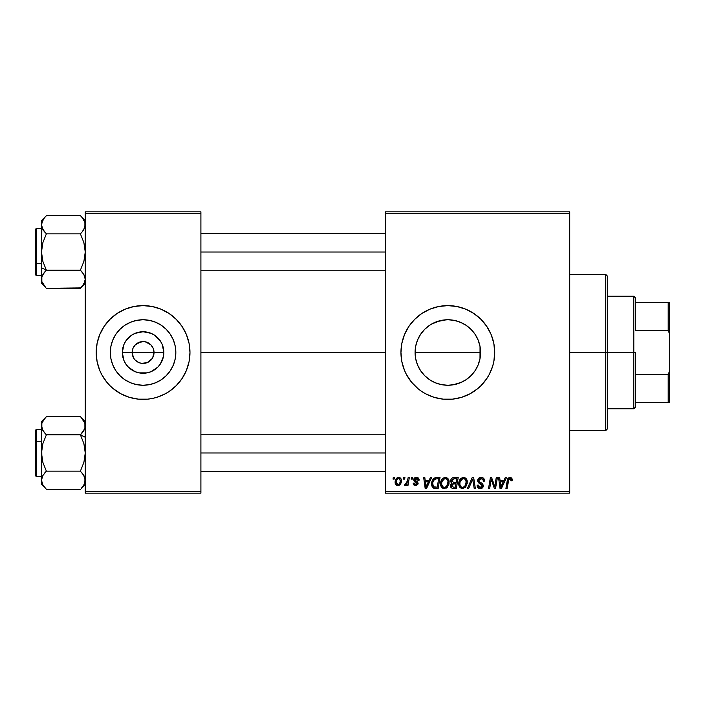 <?xml version="1.0" encoding="UTF-8"?>
<svg xmlns="http://www.w3.org/2000/svg" width="705" height="705" viewBox="0 0 705 705"><rect width="100%" height="100%" fill="white"/><g stroke="black" fill="none" stroke-linecap="round" stroke-linejoin="round"><path stroke-width="1.06" d="M133.501 357.787L132.143 352.5A10.936 10.936 0 0 0 143.08 363.436A10.936 10.936 0 0 0 154.025 352.5L163.842 352.5A20.753 20.753 0 0 1 143.08 373.253A20.753 20.753 0 0 1 122.326 352.5L154.025 352.5A10.936 10.936 0 0 1 143.08 363.436A10.936 10.936 0 0 1 132.143 352.5L132.981 348.314L135.351 344.763L140.947 341.766L145.221 341.766L150.817 344.763L153.188 348.314L154.025 352.5L152.659 357.787M139.863 362.952L141.538 363.331M142.181 363.401L147.274 362.608L141.652 363.348L138.894 362.608L135.351 360.237L137.008 361.594M137.898 362.132L138.894 362.608M133.985 358.581L135.351 360.237L133.985 358.581M175.836 352.5A32.756 32.756 0 0 1 143.08 385.256A32.756 32.756 0 0 1 110.324 352.5L110.958 346.111L112.818 339.969L115.849 334.302L119.921 329.341L124.882 325.261L130.548 322.238L136.691 320.37L143.08 319.744L149.478 320.37L155.62 322.238L161.286 325.261L166.248 329.341L170.319 334.302L173.351 339.969L175.21 346.111L175.836 352.5L175.21 358.889L173.351 365.031L170.319 370.698L166.248 375.659L161.286 379.739L155.62 382.762L149.478 384.63L143.08 385.256L136.691 384.63L130.548 382.762L124.882 379.739L119.921 375.659L115.849 370.698L112.818 365.031L110.958 358.889L110.324 352.5A32.756 32.756 0 0 1 143.08 319.744A32.756 32.756 0 0 1 175.836 352.5M96.197 352.544A46.883 46.883 0 0 0 99.757 370.425L101.731 374.602A46.883 46.883 0 0 0 109.892 385.617M99.775 370.46A46.883 46.883 0 0 0 101.731 374.602L106.843 382.242L109.936 385.653L113.338 388.746L120.987 393.848L129.473 397.364L138.488 399.162L147.68 399.162L152.227 398.484A46.883 46.883 0 0 0 156.669 397.373L165.181 393.848L169.129 391.486L176.232 385.653A46.883 46.883 0 0 0 186.393 370.46M109.971 385.688A46.883 46.883 0 0 0 129.447 397.356L125.146 395.813M129.5 397.373A46.883 46.883 0 0 0 133.941 398.484M156.721 397.356A46.883 46.883 0 0 0 176.197 385.688M186.411 370.425A46.883 46.883 0 0 0 189.971 352.544M176.232 385.653L182.066 378.55L186.402 370.442L189.063 361.647L189.971 352.5A46.883 46.883 0 0 1 143.08 399.382A46.883 46.883 0 0 1 96.197 352.5L97.096 361.647L99.766 370.442L98.215 366.106M479.99 346.27L480.59 352.5L480.026 358.545L480.59 352.5A32.756 32.756 0 0 1 447.834 385.256A32.756 32.756 0 0 1 415.078 352.5L415.694 358.854M477.241 366.926L478.219 364.723M478.14 364.934L478.351 364.388M471.046 375.615L473.954 372.266M415.677 358.739L415.078 352.5L415.703 346.111L417.571 339.969L420.594 334.302L424.666 329.341L429.636 325.261L435.293 322.238L441.445 320.37L447.834 319.744L454.223 320.37L460.365 322.238L466.031 325.261L470.993 329.341L475.064 334.302L478.096 339.969L479.955 346.111L480.59 352.5L479.955 358.889L478.096 365.031L475.064 370.698L470.993 375.659L466.031 379.739L470.949 375.712M465.159 380.303L465.996 379.757M452.795 384.877L461.405 382.313M434.28 382.321L436.897 383.379M424.718 375.712L429.601 379.713M429.689 379.775L430.543 380.321M421.722 372.275L424.621 375.615M415.642 358.572L417.527 364.943M417.448 364.749L418.391 366.864M400.951 352.544A46.883 46.883 0 0 0 401.171 357.056M401.18 357.135A46.883 46.883 0 0 0 401.841 361.612M401.859 361.683A46.883 46.883 0 0 0 461.423 397.373L469.935 393.848L477.576 388.746L480.986 385.653L486.811 378.55L489.182 374.602L492.698 366.106L493.817 361.647L494.716 352.5A46.883 46.883 0 0 1 447.834 399.382A46.883 46.883 0 0 1 400.951 352.5L401.85 361.647L404.52 370.442L406.485 374.602L411.588 382.242L418.091 388.746L421.784 391.486L425.732 393.848L434.218 397.364L443.233 399.162L452.425 399.162L461.44 397.364M461.467 397.356A46.883 46.883 0 0 0 473.866 391.495M473.892 391.469A46.883 46.883 0 0 0 494.716 352.5L493.817 343.353L491.147 334.558L486.811 326.45L480.986 319.347L473.875 313.513L465.776 309.187L456.981 306.516L447.834 305.618L438.686 306.516L429.891 309.187L421.784 313.513L414.681 319.347L408.847 326.45L404.52 334.558L401.85 343.353L400.951 352.5A46.883 46.883 0 0 1 447.834 305.618A46.883 46.883 0 0 1 494.716 352.5A46.883 46.883 0 0 0 473.892 313.531M200.907 352.5L385.318 352.5L200.907 352.5M152.183 358.581L147.274 362.608M417.325 364.432L415.985 360.167M423.643 374.593L421.925 372.54M420.303 370.257L420.013 369.799M428.041 378.603L426.243 377.131M424.154 375.139L423.652 374.602M433.161 381.784L431.301 380.779M428.843 379.193L428.067 378.62M446.512 385.23L442.907 384.886M440.255 384.366L438.81 383.987M450.936 385.106L449.182 385.23M458.779 383.37L455.421 384.366M469.407 377.14L466.816 379.193M464.401 380.753L462.55 381.766M473.769 372.504L471.522 375.122M475.646 369.799L475.355 370.257M466.031 379.739L460.365 382.762L454.223 384.63L447.834 385.256L441.445 384.63L435.293 382.762L429.636 379.739L424.666 375.659L420.594 370.698L417.571 365.031L415.703 358.889L415.078 352.5L480.026 352.5L479.99 358.73M479.673 360.185L478.36 364.37M385.318 493.156L569.728 493.156L569.728 491.588L385.318 491.588L385.318 213.412L569.728 213.412L569.728 491.588L569.728 211.844L385.318 211.844L569.728 211.844L569.728 213.412L385.318 213.412L385.318 211.844L385.318 491.588L569.728 491.588L569.728 493.156L385.318 493.156L385.318 491.588L385.318 493.156M411.464 477.523L411.2 479.092L412.363 479.092L412.601 477.523L411.464 477.523L412.601 477.523L411.464 477.523L411.2 479.092L412.363 479.092L412.601 477.523L412.363 479.092L411.2 479.092L411.464 477.523M403.789 477.523L403.524 479.092L404.688 479.092L404.926 477.523L403.789 477.523L404.926 477.523L403.789 477.523L403.524 479.092L404.688 479.092L404.926 477.523L404.688 479.092L403.524 479.092L403.789 477.523M445.357 477.382C442.158 478.14 440.563 480.264 440.59 483.736C440.51 486.512 441.771 488.133 444.361 488.609L447.613 486.952L449.111 482.114C449.129 479.418 447.869 477.84 445.357 477.382L442.423 478.695L440.651 482.643L441.445 487.032L444.15 488.6L447.296 487.305L449.032 483.401L448.31 479.092L445.569 477.391M430.411 477.523L429.063 480.51L425.185 480.51L424.815 477.523L423.67 477.523L425.168 488.468L426.56 488.468L431.645 477.523L430.411 477.523L431.645 477.523L430.411 477.523L429.063 480.51L425.185 480.51L424.815 477.523L423.67 477.523L425.168 488.468L426.56 488.468L431.645 477.523L426.56 488.468L425.168 488.468L423.67 477.523L424.815 477.523M453.817 477.523L452.02 478.122L450.9 479.664L450.742 481.612L452.037 483.137L450.883 484.238L450.61 486.573L452.037 488.283L456.355 488.468L458.206 477.523L453.817 477.523C451.861 477.778 450.803 478.907 450.671 480.925L452.037 483.137L450.53 485.807L452.037 488.283L456.355 488.468L458.206 477.523L456.355 488.468L453.553 488.468M468.666 488.468L467.441 488.468L472.218 477.523L467.441 488.468L468.666 488.468L472.764 479.092L474.201 488.468L475.346 488.468L473.672 477.523L472.218 477.523L473.672 477.523L472.218 477.523L467.441 488.468L468.666 488.468L472.764 479.092L474.201 488.468L475.346 488.468L473.672 477.523L475.346 488.468L474.201 488.468M512.191 479.797L511.909 478.431L510.878 477.532L509.398 477.444L508.023 478.342L505.926 488.468L507.071 488.468L508.939 479.074L510.367 478.757L510.949 480.933L512.094 480.792L512.191 479.797L512.094 480.792L512.191 479.797L509.953 477.382L507.274 480.449L505.926 488.468L507.071 488.468L508.384 480.722L509.882 478.66L511.054 479.982L510.949 480.933L512.094 480.792L510.949 480.933L510.993 479.497M495.095 484.203L496.267 477.523L494.743 486.794L491.588 477.523L490.389 477.523L488.539 488.468L489.693 488.468L491.218 479.18L494.346 488.468L495.545 488.468L497.413 477.523L496.267 477.523L497.413 477.523L496.267 477.523L494.743 486.794L491.588 477.523L490.389 477.523L488.539 488.468L489.693 488.468L491.218 479.18L494.346 488.468L495.545 488.468L497.413 477.523L495.545 488.468L494.346 488.468M505.282 477.523L503.943 480.51L500.057 480.51L499.686 477.523L498.541 477.523L500.039 488.468L501.431 488.468L506.516 477.523L505.282 477.523L506.516 477.523L505.282 477.523L503.943 480.51L500.057 480.51L499.686 477.523L498.541 477.523L500.039 488.468L501.431 488.468L506.516 477.523L501.431 488.468L500.039 488.468L498.541 477.523L499.686 477.523M481.101 477.382L478.677 478.246L477.682 480.264L478.369 482.687L482.194 485.498L481.63 486.961L480.123 487.322L478.572 486.485L478.237 485.084L477.1 485.199L477.602 487.234L479.656 488.565L482.484 487.851L483.33 485.348L482.343 483.533L479.1 481.453L478.986 479.717L479.849 478.898L481.612 478.704L482.978 479.479L483.348 481.215L484.485 481.083L483.709 478.378L481.101 477.382C479.012 477.479 477.875 478.545 477.664 480.599L482.211 485.771L480.325 487.331L478.237 485.084L477.091 485.437C477.241 487.428 478.307 488.486 480.29 488.609C482.185 488.547 483.207 487.578 483.348 485.701L482.061 483.313L479.1 481.453L478.801 480.493L481.022 478.66L483.057 479.603L483.348 481.215L484.485 481.083C484.52 478.739 483.392 477.505 481.101 477.382M463.537 477.382C460.339 478.14 458.752 480.264 458.77 483.736C458.691 486.512 459.951 488.133 462.55 488.609L465.793 486.952L467.292 482.114C467.309 479.418 466.058 477.84 463.537 477.382L460.612 478.695L458.84 482.643L459.634 487.032L462.33 488.6L465.485 487.305L467.221 483.401L466.498 479.092L463.749 477.391M419.131 480.079L417.986 477.761L416.17 477.391L414.558 477.955L413.879 480.466L416.805 482.766L416.999 483.648L415.65 484.626L414.302 483.066L413.165 483.207L413.729 484.828L416.443 485.551L418.047 484.044L417.783 482.158L415.007 480.131L415.342 478.669L417.175 478.563L417.994 480.369L419.131 480.079C419.061 478.351 418.153 477.452 416.417 477.382L413.729 479.691L414.302 481.136L416.999 483.533L415.809 484.626L414.302 483.066L413.165 483.207L415.756 485.622L418.135 483.357L414.866 479.594L416.364 478.378L417.994 480.369L419.131 480.228L417.994 480.369L417.924 479.638M435.232 477.717L436.783 477.523L433.813 478.483L432.077 481.224L431.892 485.965L433.734 488.212L438.166 488.468L440.017 477.523L435.02 477.787C432.694 479.127 431.566 481.198 431.636 483.983L434.042 488.318L438.166 488.468L440.017 477.523L438.166 488.468L435.091 488.459M398.669 477.382L396.704 478.157L395.311 480.634L395.435 484.053L397.179 485.56L399.805 484.855L401.189 482.273L401.022 478.845L398.669 477.382C396.236 477.99 395.056 479.629 395.126 482.299C395.073 484.22 395.954 485.331 397.779 485.622C400.281 485.014 401.48 483.33 401.374 480.554C401.365 478.677 400.466 477.62 398.669 477.382M408.169 477.523L407.032 482.854L406.045 484.176L404.952 484.088L404.503 485.331L405.904 485.419L407.12 483.833L406.829 485.481L407.983 485.481L409.323 477.523L408.169 477.523L409.323 477.523L408.169 477.523L407.596 480.704L404.503 485.331L405.269 485.622L407.12 483.833L406.829 485.481L407.983 485.481L409.323 477.523L407.983 485.481L406.829 485.481M393.275 477.523L393.011 479.092L394.174 479.092L394.412 477.523L393.275 477.523L394.412 477.523L393.275 477.523L393.011 479.092L394.174 479.092L394.412 477.523L394.174 479.092L393.011 479.092L393.275 477.523M478.36 340.63L479.673 344.815M475.364 334.752L477.25 338.083M471.53 329.887L473.769 332.496M466.825 325.816L469.415 327.86M461.414 322.687L464.392 324.238M455.43 320.634L458.779 321.63M449.164 319.77L452.769 320.114M436.88 321.63L446.512 319.77M431.301 324.221L440.246 320.634M442.907 320.114L444.776 319.885M433.178 323.198L434.289 322.679M426.243 327.86L428.86 325.798M421.925 332.452L424.163 329.852M418.4 338.118L420.312 334.734M415.968 344.895L417.457 340.251M154.025 352.5L132.143 352.5A10.936 10.936 0 0 1 143.08 341.564A10.936 10.936 0 0 1 154.025 352.5A10.936 10.936 0 0 0 143.08 341.564A10.936 10.936 0 0 0 132.143 352.5L122.326 352.5L123.913 344.56L125.825 340.973L131.553 335.245L135.14 333.324L143.08 331.747L151.029 333.324L154.615 335.245L160.343 340.973L162.256 344.56L163.842 352.5L163.437 356.545L160.343 364.027L157.761 367.173L151.029 371.676L147.133 372.857L139.035 372.857L135.14 371.676L128.407 367.173L125.825 364.027L123.913 360.44L122.326 352.5A20.753 20.753 0 0 1 143.08 331.747A20.753 20.753 0 0 1 163.842 352.5L154.025 352.5M85.261 493.156L200.907 493.156L200.907 491.588L85.261 491.588L85.261 213.412L200.907 213.412L200.907 491.588L200.907 211.844L85.261 211.844L200.907 211.844L200.907 213.412L85.261 213.412L85.261 211.844L85.261 491.588L200.907 491.588L200.907 493.156L85.261 493.156L85.261 491.588L85.261 493.156M152.227 398.484L156.695 397.364M189.971 352.5L189.063 343.353L186.402 334.558L182.066 326.45L176.232 319.347L169.129 313.513L161.022 309.187L152.227 306.516L143.08 305.618L133.941 306.516L125.146 309.187L117.039 313.513L109.936 319.347L104.102 326.45L99.766 334.558L97.096 343.353L96.197 352.5A46.883 46.883 0 0 1 143.08 305.618A46.883 46.883 0 0 1 189.971 352.5L189.742 357.091M473.866 313.505A46.883 46.883 0 0 0 461.467 307.644M461.423 307.627A46.883 46.883 0 0 0 400.951 352.5M465.776 309.187L464.375 308.631M418.091 316.254L417.624 316.642M404.52 370.442L404.811 371.147M414.681 385.653L415.227 386.19M429.891 395.813L430.896 396.219M475.655 335.219L478.36 340.612L480.026 346.455L480.026 352.5L415.078 352.5A32.756 32.756 0 0 1 447.834 319.744A32.756 32.756 0 0 1 480.59 352.5L479.964 346.146M420.03 335.175L417.527 340.057M424.613 329.394L421.74 332.689M429.565 325.305L424.718 329.288M430.561 324.661L429.706 325.216M462.542 323.234L456.893 321.022M470.958 329.297L466.067 325.287M465.996 325.243L465.159 324.705M473.954 332.742L471.046 329.385M189.971 352.456A46.883 46.883 0 0 0 186.411 334.575M186.393 334.54A46.883 46.883 0 0 0 176.268 319.383M176.197 319.312A46.883 46.883 0 0 0 156.721 307.644M161.022 309.187L156.695 307.636A46.883 46.883 0 0 0 152.227 306.516M133.941 306.516A46.883 46.883 0 0 0 129.5 307.627M129.447 307.644A46.883 46.883 0 0 0 109.971 319.312M109.892 319.383A46.883 46.883 0 0 0 99.775 334.54M101.731 330.398L99.766 334.558A46.883 46.883 0 0 0 96.197 352.456M187.953 338.894L186.402 334.558M113.338 316.254L112.298 317.144M96.426 347.909L96.197 352.5M172.831 388.746L173.871 387.856M184.428 374.602L186.402 370.442M161.286 325.261L155.62 322.238M115.849 334.302L112.818 339.969M124.882 379.739L130.548 382.762M170.319 370.698L173.351 365.031M133.985 346.419L133.501 347.212M143.987 341.599L138.894 342.392M146.305 342.048L144.631 341.669M148.27 342.868L147.274 342.392M150.042 344.058L149.16 343.406M151.549 345.573L150.817 344.763M152.659 347.212L152.183 346.419M492.478 483.304L492.31 482.846M491.641 480.792L491.799 481.321M490.803 482.053L489.693 488.468L488.539 488.468L490.389 477.523L491.588 477.523L493.861 483.815M491.218 479.18L491.35 479.717M500.603 484.538L500.215 481.788L503.317 481.788L500.894 487.27L500.215 481.788L503.317 481.788L500.85 486.582M500.682 485.119L500.753 485.657M510.949 480.933L511.054 479.982L510.949 480.933M508.437 480.44L507.071 488.468L505.926 488.468L507.274 480.449M507.741 478.836L508.129 478.201M512.077 478.88L512.165 479.329M511.046 480.22L510.984 480.695M481.797 477.426L482.502 477.585M484.123 479.039L484.326 479.656M484.405 480.043L484.476 480.731M484.485 481.083L483.348 481.215M483.357 480.863L482.89 479.365M478.818 480.22L479.268 481.621M480.272 482.29L482.061 483.313M483.304 486.291L483.145 486.873M482.009 488.204L480.59 488.6M479.664 488.565L477.611 487.243L477.153 486.08M477.091 485.437L478.237 485.084M478.836 486.794L479.532 487.208M480.123 487.322L480.669 487.314M481.506 487.049L482.07 486.441M482.176 486.115L482.211 485.63M482.211 485.771L481.321 484.476M480.361 483.938L479.823 483.656M477.796 481.594L477.699 481.101M477.814 479.594L478.21 478.774M478.237 478.73L478.845 478.096M480.237 477.461L479.797 477.576M480.828 484.194L481.312 484.476M473.143 481.947L472.544 479.647M472.429 479.929L472.033 480.872M466.798 479.656L467.08 480.431M467.08 480.449L467.248 481.268M462.788 488.6L462.33 488.6M461.687 488.503L461.229 488.353M459.625 487.023L459.219 486.256M458.955 485.437L458.814 484.608M458.84 482.625L458.92 482.123M459.413 480.537L459.651 480.052M459.669 480.017L459.933 479.567M462.489 477.532L463.009 477.417M459.211 481.039L459.052 481.559M464.419 486.609L462.586 487.331C460.753 486.97 459.863 485.815 459.907 483.859C459.836 481.127 461.026 479.4 463.458 478.66C465.274 479.003 466.172 480.14 466.155 482.061L464.903 486.115L463.687 487.084M462.586 487.331L461.414 487.023M460.929 486.653L459.986 484.82M460.947 480.193L460.374 481.321L462.639 478.81M465.494 485.216L465.229 485.683M465.838 484.379L465.503 485.207M462.921 487.305L464.366 486.644M459.907 483.859L459.942 484.467L459.907 483.859M463.458 478.66L464.868 479.127L463.458 478.66M465.67 480.026L466.155 482.061M450.865 487.296L450.601 486.573M450.548 485.401L451.094 483.894M451.702 482.969L450.997 482.255M450.733 480.281L450.9 479.682M450.944 479.55L451.174 479.092M452.566 477.796L451.79 478.316M452.592 477.778L453.174 477.593M453.8 482.493L456.214 482.493L456.831 478.801L453.579 478.862L456.831 478.801L456.214 482.493L453.8 482.493L451.808 480.96L453.579 478.862L454.487 478.801M451.702 485.331L452.495 484.088L451.667 485.763L451.949 486.706L452.293 484.229L455.994 483.78L455.421 487.181L453.474 487.181L451.667 485.763M452.293 484.229L452.769 483.965M451.843 480.528L452.434 479.409M454.143 483.78L455.994 483.78L455.421 487.181L453.474 487.181M452.716 483.983L453.659 483.789M417.994 480.369L415.835 478.439M414.901 479.329L415.219 480.413M414.875 479.462L416.197 481.039L415.166 480.352M414.866 479.594L415.104 480.29M414.311 485.296L413.826 484.934M413.341 484.176L413.209 483.7M413.165 483.207L414.329 483.366M415.439 484.599L416.206 484.573M415.65 484.626L416.999 483.533L415.58 481.982M416.681 484.282L416.884 482.89L415.95 482.185M416.999 483.533L416.884 482.89L416.999 483.533M414.399 481.215L413.729 479.691M413.932 478.757L415.06 477.646M416.955 477.417L417.483 477.541M418.409 478.087L419.043 479.259M417.818 479.285L416.796 478.422M425.732 484.538L425.344 481.788L428.446 481.788L426.023 487.27L425.344 481.788L428.446 481.788L425.979 486.582M425.811 485.119L425.882 485.657M435.443 488.468L434.218 488.362M433.434 488.063L431.98 486.238M431.742 485.331L431.663 484.661M431.645 483.507L431.68 483.057M431.777 482.335L431.962 481.586M432.077 481.224L432.438 480.361M433.17 479.162L433.813 478.483M437.188 478.801L438.651 478.801L437.232 487.181L433.769 486.794L432.773 484.053C432.703 480.836 434.174 479.083 437.188 478.801L438.651 478.801L437.232 487.181L434.315 487.058M433.769 486.794L432.773 484.053L432.905 485.34M433.275 481.312L434.43 479.585L436.351 478.845M436.21 478.862L435.152 479.127M434.43 479.585L433.619 480.599M432.791 483.498L432.773 484.053L432.791 483.498M448.618 479.664L449.059 481.268M448.785 484.661L449.006 483.63M446.186 488.168L446.961 487.631M444.608 488.6L444.15 488.6M443.498 488.503L443.048 488.353M442.696 488.186L441.7 487.358M441.436 487.014L441.03 486.265M440.766 485.437L440.634 484.608M440.599 483.181L440.651 482.652M440.66 482.608L440.731 482.123M441.233 480.528L441.462 480.052M441.48 480.017L441.744 479.567M442.423 478.704L443.269 478.016M444.309 477.532L444.82 477.417M446.23 486.609L444.406 487.331C442.573 486.97 441.674 485.815 441.718 483.859C441.656 481.127 442.837 479.4 445.269 478.66C447.085 479.003 447.983 480.14 447.975 482.061L446.714 486.115L445.498 487.084M444.406 487.331L443.233 487.023M442.74 486.653L441.806 484.82M442.766 480.193L442.185 481.321L444.45 478.81M447.649 484.379L447.04 485.683M444.74 487.305L446.186 486.644M441.718 483.859L441.753 484.467L441.718 483.859M445.269 478.66L446.679 479.127L445.269 478.66M447.975 482.061L447.939 481.453L447.975 482.061M447.834 480.863L447.939 481.453M401.022 478.845L401.339 479.973M401.189 482.264L401.03 482.854M400.942 483.092L400.572 483.877M399.409 485.155L398.219 485.595M397.779 485.622L396.836 485.454M395.435 484.053L395.249 483.489M395.249 483.471L395.152 482.907M395.179 481.356L395.311 480.634M395.461 480.123L395.637 479.673M396.739 478.122L397.4 477.69M397.532 478.862L399.048 478.431L400.237 480.678C400.343 482.678 399.541 484 397.823 484.626L396.263 482.299C396.192 480.343 396.994 479.039 398.66 478.378L398.325 478.422M396.501 480.704L397.126 479.329M399.946 482.546L399.197 483.965M396.792 484.141L396.43 483.498M397.003 479.523L396.695 480.14M405.913 485.41L406.441 484.908M404.503 485.331L405.269 485.622L404.503 485.331L404.952 484.088L405.772 484.309M407.032 482.854L407.279 482.097M407.358 481.806L407.596 480.704M466.014 483.674L465.89 484.203M433.082 481.85L433.275 481.321M447.825 483.674L447.701 484.203M396.413 483.463L396.272 481.991M396.289 481.674L396.404 481.057M400.211 481.312L400.105 481.938M398.986 484.168L398.44 484.502M635.372 402.511L635.372 352.5L633.804 352.5L633.804 408.759L633.804 352.5L607.234 352.5L633.804 352.5L633.804 296.241L633.804 352.5L635.372 352.5L635.372 407.199L635.372 402.511L669.75 402.511L669.75 370.451L668.19 374.655L635.372 374.655L668.19 374.655L668.19 402.511L668.19 374.655L669.75 370.451L669.75 402.511L635.372 402.511M635.372 330.345L635.372 297.801L635.372 330.345L668.19 330.345L669.75 334.549L669.75 370.451L669.75 302.489L635.372 302.489L668.19 302.489L668.19 330.345L668.19 302.489L669.75 302.489L669.75 334.549L668.19 330.345L635.372 330.345M605.674 352.5L607.234 352.5L607.234 275.919L607.234 429.081L607.234 352.5L605.674 352.5L605.674 274.36L605.674 352.5L569.728 352.5L605.674 352.5L605.674 430.64L605.674 352.5M480.026 346.455L480.026 352.5L480.59 352.5L480.026 352.5L480.026 358.545M44.353 217.924L46.371 215.695L80.396 215.695L46.371 215.695L41.498 220.559L41.859 227.16L44.406 231.681L41.851 227.133L41.498 224.772L42.899 220.039M85.261 224.904L84.908 227.133L82.353 231.689L83.886 229.46M81.154 233.064L82.344 231.698L80.396 233.849L82.344 231.698L80.396 233.849L46.371 233.849L80.396 233.849L83.886 242.626L85.261 252.011L83.904 261.335L80.396 270.174L46.371 270.174L42.873 261.396L41.498 252.011L41.498 267.741L46.371 270.174L42.873 261.396L41.498 252.011L42.855 242.687L46.371 233.849L42.864 229.451L41.498 224.772L41.859 222.401L44.38 217.889M84.9 222.383L85.261 224.772L84.283 228.711M41.851 281.612L41.851 276.898L44.406 272.333L42.864 274.562L46.371 270.174L80.396 270.174L83.886 274.562L85.261 279.383M42.221 275.858L45.032 271.601M41.859 276.862L41.498 283.463L44.3 286.036M44.406 286.16L41.859 281.639L41.498 279.25L41.498 283.463M42.802 283.815L42.388 283.005M42.547 220.683L44.441 217.819M43.534 230.526L45.032 232.421M84.9 276.88L85.261 279.25L83.895 274.571L85.261 279.25L84.908 281.603L82.309 286.221M80.943 216.259L82.291 217.774M85.261 220.559L82.476 218.004M200.907 252.011L385.318 252.011L200.907 252.011M84.538 228.164L85.261 224.772L84.908 222.419L84.9 227.142M80.396 270.174L82.353 272.333L80.396 270.174L83.904 261.335L85.261 252.011L83.886 242.626L80.396 233.849L82.353 231.689M35.25 240.757L35.25 263.265A0.934 0.467 0 0 0 36.184 263.732L36.184 240.29M41.498 228.57L36.184 228.57L36.184 263.732L41.498 263.732L36.184 263.732L36.184 275.452L36.184 263.732A0.934 0.467 180 0 1 35.25 263.265L35.25 229.557M85.261 279.25L83.904 283.912L80.396 288.327L46.371 288.327L80.828 287.896M82.353 272.333L84.459 275.673M45.94 287.896L41.859 281.639L41.498 267.741L41.498 279.25M41.498 220.559L41.498 252.011L42.855 242.687L46.371 233.849L42.635 229.037M82.344 217.845L84.908 222.419L82.3 217.792M41.851 227.125L41.498 267.741L46.371 270.174M35.25 274.465L35.25 265.406M35.25 263.265L35.25 272.324M45.605 270.958L44.406 272.333M44.406 286.168L45.481 287.402M44.415 231.698L42.855 229.442M44.627 217.581L45.481 216.62M41.498 224.772L41.859 222.401M85.261 480.361L84.459 476.65L82.353 473.319L84.908 477.867L85.261 480.228L83.869 484.961M82.353 418.84L84.9 423.361L85.261 425.75L84.9 423.379M84.538 429.142L80.396 434.826L85.261 437.259L80.396 434.826L46.371 434.826L42.864 430.429L41.859 428.138L41.851 423.388L42.855 421.088L46.371 416.673L80.396 416.673L46.371 416.673L41.498 421.537L41.859 428.12L42.864 430.429L41.498 425.617M84.9 428.138L83.895 430.438L80.396 434.826L83.886 443.604L85.261 452.989L83.904 462.313L80.396 471.151L46.371 471.151L42.873 475.54M45.605 471.936L44.415 473.302L46.371 471.151L42.873 462.374L41.498 452.989L42.855 443.665L46.371 434.826L44.415 432.676L46.371 434.826L80.396 434.826L81.736 433.399M41.498 480.096L42.864 475.549L46.371 471.151L44.406 473.311M41.498 421.537L41.859 457.757L42.873 462.374L46.371 471.151L80.396 471.151L83.886 475.54M35.25 430.676L35.25 464.242M42.476 476.289L41.498 480.228L41.851 482.581L41.498 480.228L42.221 476.836M45.816 488.741L46.371 489.305L80.396 489.305L46.371 489.305L42.855 484.899L41.498 480.228L41.498 425.75L41.851 423.397L44.45 418.779M46.371 434.826L44.406 432.667L46.371 434.826L42.855 443.665L41.498 452.989L41.498 484.441L44.468 487.226M42.776 484.74L44.292 486.996M83.957 421.185L84.38 421.995M80.828 417.104L82.459 418.964M83.225 474.474L81.736 472.579M84.212 484.317L82.326 487.181M385.318 452.989L200.907 452.989L385.318 452.989M36.184 464.71L36.184 441.268A0.934 0.467 180 0 0 35.25 441.735A0.934 0.467 0 0 1 36.184 441.268L36.184 476.43L35.25 475.496M41.498 441.268L36.184 441.268L41.498 441.268M83.904 430.42L84.908 428.111L82.353 432.658L83.904 430.411M85.261 425.75L84.908 428.102L84.9 423.361L81.286 417.598M80.396 434.826L83.886 443.604L85.261 452.989L83.904 462.313L80.396 471.151L83.904 475.558L85.261 480.228L83.895 484.908L81.286 488.38M41.498 429.548L36.184 429.548L36.184 441.268L36.184 429.548L35.25 430.482L35.25 475.443M44.406 432.667L42.309 429.327M41.859 428.12L41.498 425.75M41.859 477.858L41.498 484.441M42.855 484.899L41.868 482.625M85.261 421.537L82.353 418.832M81.154 434.042L82.353 432.667M84.124 475.963L82.344 473.302M84.9 482.617L84.908 477.875M82.133 487.419L85.261 484.441M635.372 407.199L633.804 408.759L607.234 408.759M607.234 296.241L633.804 296.241L635.372 297.801M569.728 274.36L605.674 274.36L607.234 275.919M569.728 430.64L605.674 430.64L607.234 429.081M200.907 233.258L385.318 233.258M200.907 270.764L385.318 270.764M36.184 228.57L35.25 229.504M41.498 275.452L36.184 275.452L35.25 274.518M85.261 283.463L80.396 288.327M385.318 471.742L200.907 471.742M385.318 434.236L200.907 434.236M41.498 476.43L36.184 476.43"/></g></svg>
